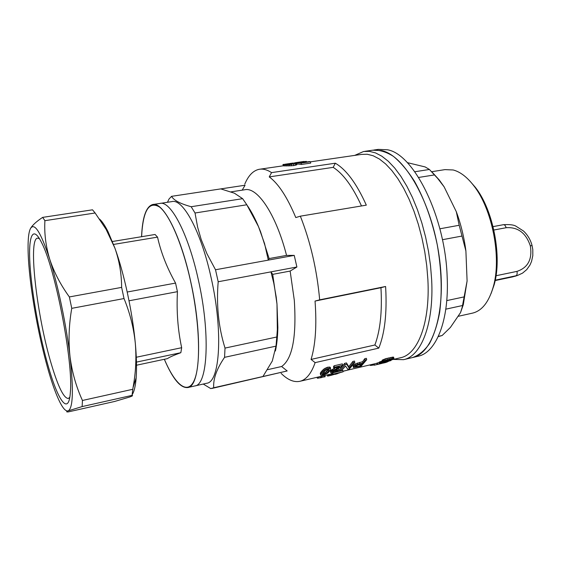 <?xml version="1.0" encoding="UTF-8"?>
<svg xmlns="http://www.w3.org/2000/svg" width="561" height="561" viewBox="0 0 561 561"><rect width="100%" height="100%" fill="white"/><g stroke="black" fill="none" stroke-linecap="round" stroke-linejoin="round"><path stroke-width="0.84" d="M310.408 161.849L361.529 154.401L367.224 154.247L373.198 155.769L379.362 158.994L385.61 163.924L391.823 170.516L397.889 178.693L403.696 188.335L409.109 199.281L414.025 211.343L418.331 224.288L421.935 237.871L424.768 251.812L426.76 265.823L427.882 279.63C430.217 322.806 417.854 354.405 400.624 357.722L390.947 359.987M244.75 184.183C248.39 175.537 253.172 170.579 259.112 169.317C262.962 168.602 267.113 169.703 271.559 172.62L269.245 176.897C278.445 183.643 287.288 197.199 295.787 217.563L300.352 216.174C310.485 241.868 316.93 269.757 319.679 299.84L385.589 286.482L385.702 288.214C387.027 313.382 384.727 333.353 378.794 348.115L315.135 362.63C311.285 373.598 306.194 379.825 299.876 381.312C293.929 382.532 287.681 379.888 281.131 373.374M271.559 172.62L335.324 163.202C346.319 169.632 356.649 183.615 366.319 205.151L300.352 216.174M296.748 163.917L301.432 164.457L310.696 163.104L310.38 161.736L309.532 161.561L301.916 162.669L299.567 162.381L306.383 161.393L306.523 161.996M290.177 163.447L293.417 163.027L293.613 163.875L296.362 163.055L296.916 164.668L293.754 165.614L283.466 165.881L282.926 164.527L283.915 164.359M327.252 374.895L327.526 376.08L329.223 375.793L328.928 374.51L331.965 373.738M332.168 374.629L333.052 374.131L332.75 372.82L331.867 373.324L332.168 374.629L339.117 372.995M332.75 372.82L342.827 370.463L343.129 371.768L329.314 375.772L331.348 375.267L331.053 373.977M352.869 361.445L348.795 366.726L346.481 362.918L344.685 363.339L339.475 369.783L339.784 371.123L341.404 370.744L345.562 366.024L347.792 369.25L349.482 368.85L354.825 362.476L354.503 361.067L352.869 361.445L353.199 362.855L354.825 362.476M355.576 363.794L362.637 361.684L364.769 358.696L366.389 358.325L366.712 359.727L361.228 366.109L353.521 367.518L353.395 365.351L355.576 363.794L355.891 365.155L357.645 364.391L357.322 363.023M353.339 367.364L353.178 365.709M379.432 363.486L385.049 361.642L391.08 360.527L379.608 363.528L379.131 362.21L382.237 361.032M377.111 364.44L377.616 364.257L377.315 362.981L376.817 363.177L377.111 364.44L386.382 362.287M377.315 362.981L379.215 362.539M334.174 370.604L336.944 369.166M337.063 369.103L338.458 368.858L338.774 370.211L337.827 370.933L335.008 372.167L330.99 372.876L331.032 370.33L335.197 367.848M330.702 372.574L330.394 371.228L331.032 370.33M333.809 368.17L334.412 367.21L334.083 365.786L333.479 366.761L333.809 368.17L339.503 366.852M334.083 365.786L342.336 363.879L342.666 365.295L340.569 367.189L332.442 371.775L333.101 372.266L335.001 371.796L334.693 370.449M389.993 360.204L392.63 358.816L389.53 359.349L389.839 359.755L388.093 360.548L382.791 361.782L382.09 360.4L385.631 358.696L393.044 357.091L393.689 357.287L393.766 358.837L389.993 360.204L389.881 359.72M320.366 373.738L321.18 371.782L324.132 368.843L327.813 367.146L330.268 367.259L330.752 369.657L327.947 372.981L324.489 374.629L321.446 375.274L320.675 375.092L320.366 373.738M393.359 359.419L403.569 359.664C421.248 356.249 434.004 323.949 431.654 279.75L430.518 265.605L428.478 251.251L425.582 236.966L421.886 223.054L417.468 209.793L412.426 197.437L406.865 186.231L400.905 176.357L394.671 167.991L388.282 161.252L381.866 156.21L375.533 152.908L369.397 151.351L363.549 151.512L354.692 155.397M403.569 359.664L412.51 357.56C418.765 355.379 424.397 350.772 429.389 343.732C433.891 335.324 437.314 324.854 439.663 312.33C442.306 291.804 441.5 269.266 437.243 244.715C432.096 220.354 424.502 199.204 414.467 181.28C407.658 170.628 400.624 162.304 393.352 156.316C386.129 151.779 379.222 149.738 372.637 150.201L381.81 150.614C404.698 155.642 431.465 202.198 439.081 255.634C446.893 309.076 433.604 353.402 412.51 357.56L418.064 356.249C436.135 352.743 449.326 320.527 447.152 276.594C445.259 217.03 414.004 154.121 387.532 149.787L378.282 149.38L373.843 150.025M335.324 163.202L333.178 167.353C343.192 173.686 352.631 186.554 361.501 205.957M385.589 286.482L380.954 287.709C382.286 311.523 380.26 330.618 374.888 344.987L378.794 348.115M333.178 167.353L269.245 176.897M319.679 299.84L315.044 301.075C316.839 325.464 315.506 344.917 311.06 359.426L315.135 362.63M380.954 287.709L315.044 301.075M374.888 344.987L311.06 359.426M321.481 377.378L325.17 376.74L324.875 375.456M308.669 379.25L312.449 378.366M384.516 362.385L389.818 360.856L382.167 362.56L380.631 363.184L382.3 362.897L384.516 362.385L384.418 361.971M321.236 376.305L321.53 377.595L317.33 378.24L317.105 377.273M355.877 366.873L360.309 365.884L362.315 363.816L356.796 365.316L355.358 366.291L355.155 366.789L355.877 366.873L355.681 366.038M391.22 359.678L391.066 359.026M390.323 359.917L390.154 359.208M322.238 377.315L321.965 376.136M391.08 360.527L390.94 359.959M390.905 360.471L390.793 359.994M370.043 364.881L370.162 365.372L371.389 365.365L371.207 364.608M370.835 365.421L370.674 364.734M382.125 363.269L383.619 362.918M383.373 363.079L387.875 361.656M324.118 376.985L323.823 375.702M322.764 374.629L327 372.876L329.104 370.225L329.132 369.496L327.673 369.355L325.492 370.344L322.28 373.977L322.196 374.538L322.764 374.629L322.533 373.619M335.001 371.796L337.315 370.47L337.007 369.131M336.733 370.961L336.418 369.608M382.392 361.698L382.265 360.12M331.348 371.691L338.998 367.364L338.914 366.992M370.393 365.442L370.246 364.832M320.675 375.092L321.502 373.163L324.461 370.26L328.143 368.577L330.597 368.675M329.693 368.388L329.363 366.964M381.985 362.476L381.683 361.186M381.27 362.701L380.968 361.417M380.575 362.939L380.274 361.649M380.042 363.142L379.741 361.859M334.735 369.65L334.419 368.268M333.493 370.337L333.178 368.963M382.567 361.424L389.222 359.138L388.913 357.827M387.37 359.601L387.062 358.29M293.417 163.027L284.722 164.268L293.62 163.875M333.893 372.125L333.613 370.94M330.948 372.069L330.632 370.709M338.998 367.364L339.545 367.041M325.696 373.745L325.38 372.392L328.508 369.271M324.7 374.201L324.384 372.855L325.38 372.392M289.63 163.531L289.82 164.352M290.766 163.384L290.97 164.261M364.769 358.696L365.099 360.099L362.96 363.051L362.637 361.684M288.466 163.693L288.627 164.408M296.608 163.314L289.616 164.625L289.932 166M291.376 164.506L291.699 165.881M323.578 374.538L323.269 373.184L324.384 372.855M322.792 373.24L323.269 373.184M383.822 360.772L383.514 359.468M383.093 361.13L382.784 359.818M388.366 361.431L388.282 361.074M331.348 375.267L338.395 373.163M336.572 368.668L336.327 367.588M374.208 363.907L374.503 365.148L374.11 365.218L373.822 363.998M383.962 361.34L388.913 359.762L383.892 361.039M303.606 161.498L304.076 161.589M328.206 371.599L327.89 370.225M327 372.876L326.684 371.515M355.408 366.88L355.295 366.403M360.309 365.884L360.001 364.552L356.95 365.267L357.259 366.599M320.927 373.949L320.612 372.574M320.626 374.503L320.31 373.142M365.099 360.099L366.712 359.727M330.261 375.54L329.966 374.257M389.222 359.138L393.352 358.402L393.044 357.091M392.455 358.486L392.146 357.175M335.899 371.438L335.59 370.092M388.268 360.898L388.177 360.52M328.143 368.577L327.813 367.146M291.986 163.258L292.183 164.114M344.685 363.339L345.015 364.755L339.784 371.123M320.64 374.825L320.324 373.465M333.101 372.266L332.904 371.417M379.629 363.332L379.327 362.048M335.113 374.355L337.47 373.717M383.64 363.002L386.389 362.322M382.861 362.224L382.756 361.775M327.954 376.059L327.659 374.804M332.659 370.814L332.343 369.447M331.874 371.305L331.558 369.937M377.616 364.257L385.134 362.343M296.166 163.623L296.481 164.99M333.052 374.131L343.129 371.768M393.352 358.402L393.997 358.591M393.864 358.43L393.556 357.126M353.486 367.048L354.692 365.898L354.384 364.538M353.711 366.698L353.395 365.351M371.389 365.365L372.813 365.127L372.616 364.278M372.09 365.253L371.901 364.447M345.015 364.755L346.81 364.334L346.481 362.918M295.479 162.683L304.041 161.435M293.438 164.24L293.754 165.614M296.797 162.487L306.383 161.393M332.519 372.252L332.421 371.831M392.391 359.264L392.286 358.837M329.104 370.225L328.914 369.397M289.616 164.625L286.327 164.661L286.636 166.014M287.877 164.682L288.186 166.042M323.374 371.102L323.052 369.692M322.456 372.055L322.133 370.66M328.515 375.954L328.22 374.671M385.94 360.008L385.631 358.696M384.769 360.407L384.46 359.096M354.692 365.898L355.891 365.155M320.471 377.841L320.177 376.557M318.599 378.17L318.332 376.985M372.813 365.127L373.689 364.945L373.486 364.075M321.502 373.163L321.18 371.782M382.146 363.374L381.578 363.395M332.954 374.846L332.862 374.46M386.711 360.779L386.55 360.078M385.702 361.032L385.54 360.365M391.115 358.724L390.807 357.413M388.345 360.204L388.233 359.727M310.38 161.736L301.11 163.09L294.434 162.837L294.532 163.265M286.327 164.661L283.165 164.562L283.466 165.881M283.929 164.59L284.238 165.916M326.818 368.97L326.488 367.539M325.576 369.552L325.247 368.128M385.162 362.483L387.118 361.859M386.901 361.817L386.802 361.403M390.386 360.506L390.302 360.127M387.16 362.034L387.623 361.726M324.461 370.26L324.132 368.843M287.218 163.875L287.344 164.401M337.315 370.47L338.774 370.211M356.452 366.761L356.2 365.667M343.009 371.27L343.62 371.066M357.645 364.391L362.96 363.051M359.896 363.766L359.573 362.399M389.544 360.632L389.397 360.015M353.199 362.855L349.11 368.072L348.795 366.726M387.63 360.485L387.483 359.86M301.11 163.09L301.432 164.457M391.887 359.468L391.753 358.921M334.412 367.21L342.666 365.295M285.023 164.625L285.332 165.972M338.423 373.275L339.132 373.051M346.81 364.334L349.11 368.072M295.114 163.945L295.43 165.313M343.634 371.144L348.879 369.839M374.503 365.148L381.599 363.479M384.706 361.242L384.58 360.709M269.112 258.572L268.291 260.129L294.23 255.388L286.552 255.395L269.112 258.572L260.5 231.546L258.362 226.364L246.819 204.772L195.032 213.005L197.64 227.233L201.189 239.498L206.946 253.747L215.515 269.764L218.187 281.755C216.237 305.093 218.517 327.203 225.017 348.086L224.561 357.336C216.679 368.9 213.061 379.04 213.727 387.763L210.768 388.598L203.236 384.047M215.515 269.764L268.291 260.129L264.575 243.621L258.439 226.476C254.848 218.047 251.132 211.055 247.282 205.508M246.819 204.772L242.64 198.671L234.414 193.201L220.796 188.896L171.575 196.336C173.665 200.249 180.193 203.706 191.168 206.721L195.032 213.005M242.64 198.671L191.168 206.721M275.409 350.997C276.853 344.384 277.674 336.558 277.863 327.498L276.987 304.083L276.215 297.085L273.803 283.235L270.963 271.861L218.187 281.755M272.702 274.357L290.142 271.068L294.308 300.303C296.65 336.951 292.414 359.026 281.622 366.508L287.183 370.961L262.941 376.508L272.295 361.025L276.012 346.137L276.783 337.007L277.337 329.644L276.987 304.083L272.702 274.357L270.963 271.861L296.895 267.001L294.23 255.388M276.012 346.137L224.561 357.336M276.783 337.007L225.017 348.086M281.622 366.508L267.681 369.664M290.142 271.068L296.895 267.001M262.941 376.508L213.727 387.763M287.183 370.961L211.953 388.429M242.177 190.158L245.059 185.235L220.796 188.896M231.048 191.855L244.61 189.786C257.211 186.476 275.97 214.057 286.552 255.395M167.451 202.283L169.057 198.959L171.575 196.336M457.972 316.355L472.565 313.115C481.934 310.829 488.834 302.099 493.252 286.909C501.772 258.004 492.383 209.155 473.807 185.754C467.103 177.073 460.23 171.813 453.183 169.976L444.971 169.618L431.704 171.708M438.204 336.649L442.131 335.513L450.392 327.449L460.525 312.631L462.229 307.112L467.096 280.963L465.896 250.942L459.186 225.27L456.303 211.7L444.123 186.834L437.664 178.412L429.417 169.471L425.147 166.933L407.265 162.62M438.33 336.383L442.131 335.513M445.799 309.167L462.495 305.535M446.759 300.605L464.298 296.853M418.618 177.451L434.614 174.906M414.782 171.757L429.417 169.471M442.433 239.708L461.829 236.076M439.88 228.797L459.186 225.27M491.12 293.459L494.122 284.876C502.347 256.966 493.308 209.954 475.37 187.36L469.901 181.07M465.896 250.942C464.094 237.205 460.897 224.12 456.303 211.7M460.525 312.631L463.295 304.721L467.096 280.963M444.123 186.834L439.326 180.06L432.531 172.578M99.535 219.063C102.186 221.42 105.04 225.683 108.119 231.854L114.907 248.123C124.121 273.34 132.501 312.302 135.313 343.304C136.568 357.069 136.856 368.556 136.169 377.756C135.517 386.017 134.17 391.683 132.137 394.762M29.936 229.765L30.427 228.643C34.375 222.023 40.785 232.163 49.67 259.049C57.965 285.079 66.331 325.085 70.027 356.691C73.652 390 73.056 408.057 68.218 410.862C65.995 411.578 63.246 408.759 59.985 402.391C56.373 395.217 52.622 385.028 48.744 371.824C41.065 345.043 35.189 316.572 31.114 286.426C28.429 265.662 27.517 249.54 28.387 238.046C28.758 233.727 29.445 230.592 30.427 228.643C32.265 225.298 36.339 221.539 42.657 217.38L44.908 220.676C44.179 233.257 45.771 246.048 49.67 259.049C53.912 272.015 60.476 284.644 69.361 296.937L71.752 308.34C68.884 324.868 68.309 340.983 70.027 356.691C72.074 372.315 76.219 386.908 82.446 400.47L82.137 406.585L68.218 410.862C66.156 411.704 66.177 412.047 68.288 411.907L114.633 401.466L129.437 397.09C132.361 396.066 133.223 395.498 132.045 395.379L82.137 406.585M48.779 368.079C58.554 401.957 68.954 415.89 70.384 391.915C73.323 362.217 55.343 268.698 41.731 242.913C32.622 224.155 28.05 236.153 30.049 265.528C32.005 294.883 39.831 337.603 48.779 368.079M132.045 395.379L133.006 387.735C135.769 372.953 136.54 358.142 135.313 343.304C133.749 327.996 129.984 313.08 124.023 298.55L121.632 287.386C121.555 273.789 119.318 260.704 114.907 248.123L106.12 229.393L95.125 212.991L44.908 220.676M95.125 212.991L92.502 209.814L42.657 217.38M39.424 238.614L37.475 238.116C27.805 239.372 37.11 317.568 51.556 364.832C58.232 387.062 63.814 398.275 68.309 398.478L69.788 397.335M121.632 287.386L69.361 296.937M124.023 298.55L71.752 308.34M132.726 389.292L82.446 400.47M198.363 279.946C210.508 333.409 207.766 385.014 194.898 385.933C207.766 385.014 210.508 333.409 198.363 279.946C188.3 233.523 170.46 200.095 159.808 203.454C170.46 200.095 188.3 233.523 198.363 279.946M141.554 236.707C142.389 217.38 146.049 206.665 152.55 204.562C162.971 201.238 180.6 234.807 190.663 281.377C202.802 335.008 200.347 386.704 187.739 387.553C180.495 388.261 172.69 378.843 164.324 359.285M164.366 359.278C175.327 385.246 187.914 395.54 194.429 379.909C200.978 364.482 199.695 322.435 190.621 281.405C182.542 244.715 169.681 214.821 159.52 207.009C148.938 200.726 142.964 210.62 141.596 236.7M112.396 241.511L155.067 234.484L157.543 237.128C160.916 252.415 166.919 267.73 175.558 283.081L177.437 291.671C176.427 311.229 177.837 329.91 181.666 347.701L180.845 352.694L136.47 362.111M136.526 365.218L167.43 358.626C169.338 357.238 173.812 355.26 180.845 352.694M175.558 283.081L127.207 292.022M157.543 237.128L113.539 244.435M181.666 347.701L136.295 357.245M177.437 291.671L129.03 300.787M160.362 203.37L171.813 201.616C182.851 198.208 201.041 231.405 211.09 277.59C223.25 330.766 220.045 382.223 206.736 383.254L187.739 387.553M338.157 367.82L338.01 367.196M496.022 275.739L516.976 271.384C517.417 273.719 517.06 275.206 515.91 275.851L512.677 276.875M493.841 230.024L506.127 227.717C517.873 226.889 525.938 232.92 530.306 245.802C532.501 259.14 528.055 267.667 516.976 271.384M514.598 276.391L517.607 275.416L495.23 280.184M495.153 280.556L512.908 276.825L495.153 280.549M532.08 245.62L530.306 245.802M503.224 224.758L503.441 224.688C504.634 224.68 505.524 225.69 506.127 227.717M299.876 381.312L328.914 374.51M342.995 371.214L376.845 363.29M260.059 169.177L283.221 165.804M364.734 151.344L372.637 150.201M277.863 327.498L277.337 329.644M475.37 187.36L473.807 185.754M494.122 284.876L493.252 286.909M463.295 304.721L462.229 307.112M439.326 180.06L437.664 178.412M517.607 275.416L522.55 273.123L526.744 269.603L530.005 264.974L531.548 261.426L532.81 255.648L532.796 249.603L532.073 245.592C530.573 239.884 527.726 235.031 523.539 231.048L515.629 225.992C513.322 224.793 509.262 224.358 503.441 224.688L493.042 226.623M108.119 231.854L106.12 229.393M136.169 377.756L133.006 387.735M153.097 204.485L159.808 203.454"/></g></svg>
